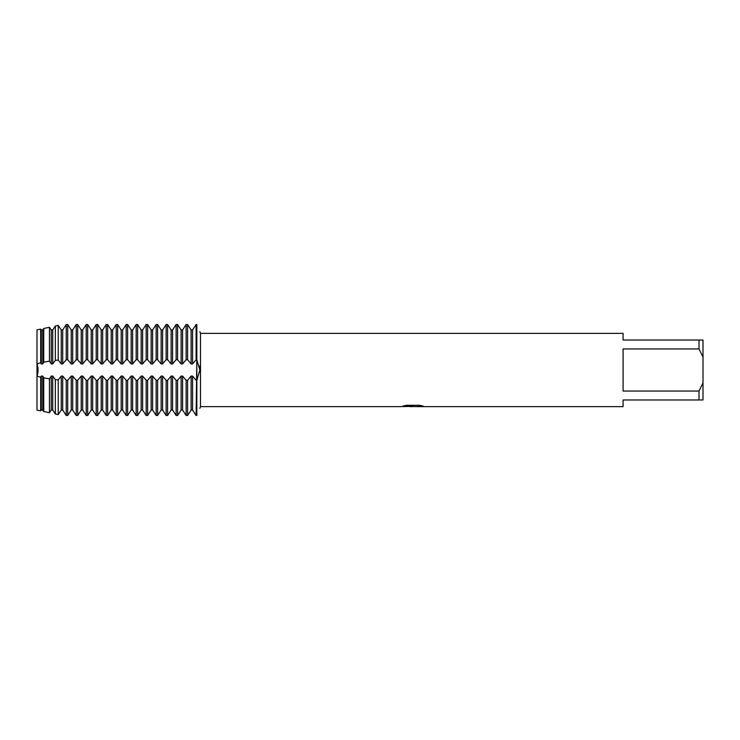 <?xml version="1.0" encoding="UTF-8"?>
<svg xmlns="http://www.w3.org/2000/svg" width="740" height="740" viewBox="0 0 740 740"><rect width="100%" height="100%" fill="white"/><g stroke="black" fill="none" stroke-linecap="round" stroke-linejoin="round"><path stroke-width="1.11" d="M196.109 380.295L192.576 376.059L191.114 376.059L187.581 380.295L186.119 380.295L182.586 376.059L181.124 376.059L177.591 380.295L176.129 380.295L172.596 376.059L171.134 376.059L167.601 380.295L166.139 380.295L162.606 376.059L161.144 376.059L157.611 380.295L156.149 380.295L152.616 376.059L151.154 376.059L147.621 380.295L146.159 380.295L142.626 376.059L141.164 376.059L137.631 380.295L136.169 380.295L132.636 376.059L131.174 376.059L127.641 380.295L126.179 380.295L122.646 376.059L121.184 376.059L117.651 380.295L116.189 380.295L112.656 376.059L111.194 376.059L107.661 380.295L106.199 380.295L102.666 376.059L101.204 376.059L97.671 380.295L96.209 380.295L92.676 376.059L91.214 376.059L87.681 380.295L86.219 380.295L82.686 376.059L81.224 376.059L77.691 380.295L76.229 380.295L72.696 376.059L71.234 376.059L67.701 380.295L66.239 380.295L62.706 376.059L61.244 376.059L58.229 379.953L55.334 379.639L52.716 376.059L51.254 376.059L49.451 378.843L43.734 377.835L42.726 376.059L41.264 376.059L40.681 377.169L40.681 410.885L41.264 410.034L40.681 410.885L37 410.145L37 363.775L40.681 362.831L41.264 363.941L42.726 363.941L43.734 362.165L49.451 361.157L51.254 363.941L52.716 363.941L55.334 360.361L58.229 360.038L61.244 363.941L62.706 363.941L66.239 359.705L67.701 359.705L71.234 363.941L72.696 363.941L76.229 359.705L77.691 359.705L81.224 363.941L82.686 363.941L86.219 359.705L87.681 359.705L91.214 363.941L92.676 363.941L96.209 359.705L97.671 359.705L101.204 363.941L102.666 363.941L106.199 359.705L107.661 359.705L111.194 363.941L112.656 363.941L116.189 359.705L117.651 359.705L121.184 363.941L122.646 363.941L126.179 359.705L127.641 359.705L131.174 363.941L132.636 363.941L136.169 359.705L137.631 359.705L141.164 363.941L142.626 363.941L146.159 359.705L147.621 359.705L151.154 363.941L152.616 363.941L156.149 359.705L157.611 359.705L161.144 363.941L162.606 363.941L166.139 359.705L167.601 359.705L171.134 363.941L172.596 363.941L176.129 359.705L177.591 359.705L181.124 363.941L182.586 363.941L186.119 359.705L187.581 359.705L191.114 363.941L192.576 363.941L196.109 359.705L196.84 359.705L196.109 415.464L192.576 410.034L196.109 415.473L196.84 415.464C200.707 406.214 200.707 406.214 196.84 415.464C200.707 406.214 200.707 406.214 196.84 415.464L196.84 359.705L199.856 370L196.886 380.258M199.735 372.368L199.828 371.138M196.84 324.536L196.84 359.705L196.84 324.536C200.707 333.786 200.707 333.786 196.84 324.536C200.707 333.786 200.707 333.786 196.84 324.536L196.109 324.536L192.576 329.966L191.114 329.966L187.581 324.527L186.119 324.536L182.586 329.966L181.124 329.966L177.591 324.527L176.129 324.536L172.596 329.966L171.134 329.966L167.601 324.527L166.139 324.536L162.606 329.966L161.144 329.966L157.611 324.527L156.149 324.536L152.616 329.966L151.154 329.966L147.621 324.527L146.159 324.536L142.626 329.966L141.164 329.966L137.631 324.527L136.169 324.536L132.636 329.966L131.174 329.966L127.641 324.527L126.179 324.536L122.646 329.966L121.184 329.966L117.651 324.527L116.189 324.536L112.656 329.966L111.194 329.966L107.661 324.527L106.199 324.536L102.666 329.966L101.204 329.966L97.671 324.527L96.209 324.536L92.676 329.966L91.214 329.966L87.681 324.527L86.219 324.536L82.686 329.966L81.224 329.966L77.691 324.527L76.229 324.536L72.696 329.966L71.234 329.966L67.701 324.527L66.239 324.536L62.706 329.966L61.244 329.966L58.229 325.378L55.334 326.016L52.716 329.966L51.254 329.966L49.451 327.293L43.734 328.486L42.726 329.966L41.264 329.966L40.681 329.115L37 329.855L37 363.775L37 329.855M36.834 363.349C38.471 367.78 38.471 372.22 36.834 376.651C38.471 372.22 38.471 367.78 36.834 363.349M412.874 406.565L409.646 406.565M412.291 406.63L410.728 406.63M699.004 391.062L623.08 391.062L623.08 348.938L699.004 348.938L703 357.087L703 382.913L699.004 391.062L699.004 399.97L623.08 399.97L623.08 406.63L415.788 406.63L422.938 406.066M699.004 348.938L699.004 340.03L623.08 340.03L623.08 333.37L200.494 333.37L200.494 406.63L199.856 408.369M403.328 406.001L413.614 406.066L401.071 406.63L200.494 406.63M413.614 406.066L403.069 406.066L406.5 405.298L419.506 405.298L423.28 406.158L415.658 406.611M199.856 331.631L200.494 333.37M401.543 406.565L412.8 406.389M199.856 370L199.828 368.881M199.735 367.623L199.523 366.05M703 357.087L703 340.03L699.004 340.03M699.004 399.97L703 399.97L703 382.913M191.114 376.059L191.114 410.034L187.581 415.473L191.114 410.034L192.576 410.034L192.576 376.059M186.119 380.295L186.119 415.464L182.586 410.034L186.119 415.473L187.581 415.464L187.581 380.295M181.124 376.059L181.124 410.034L177.591 415.473L181.124 410.034L182.586 410.034L182.586 376.059M176.129 380.295L176.129 415.464L172.596 410.034L176.129 415.473L177.591 415.464L177.591 380.295M171.134 376.059L171.134 410.034L167.601 415.473L171.134 410.034L172.596 410.034L172.596 376.059M166.139 380.295L166.139 415.464L162.606 410.034L166.139 415.473L167.601 415.464L167.601 380.295M161.144 376.059L161.144 410.034L157.611 415.473L161.144 410.034L162.606 410.034L162.606 376.059M156.149 380.295L156.149 415.464L152.616 410.034L156.149 415.473L157.611 415.464L157.611 380.295M151.154 376.059L151.154 410.034L147.621 415.473L151.154 410.034L152.616 410.034L152.616 376.059M146.159 380.295L146.159 415.464L142.626 410.034L146.159 415.473L147.621 415.464L147.621 380.295M141.164 376.059L141.164 410.034L137.631 415.473L141.164 410.034L142.626 410.034L142.626 376.059M136.169 380.295L136.169 415.464L132.636 410.034L136.169 415.473L137.631 415.464L137.631 380.295M131.174 376.059L131.174 410.034L127.641 415.473L131.174 410.034L132.636 410.034L132.636 376.059M126.179 380.295L126.179 415.464L122.646 410.034L126.179 415.473L127.641 415.464L127.641 380.295M121.184 376.059L121.184 410.034L117.651 415.473L121.184 410.034L122.646 410.034L122.646 376.059M116.189 380.295L116.189 415.464L112.656 410.034L116.189 415.473L117.651 415.464L117.651 380.295M111.194 376.059L111.194 410.034L107.661 415.473L111.194 410.034L112.656 410.034L112.656 376.059M106.199 380.295L106.199 415.464L102.666 410.034L106.199 415.473L107.661 415.464L107.661 380.295M101.204 376.059L101.204 410.034L97.671 415.473L101.204 410.034L102.666 410.034L102.666 376.059M96.209 380.295L96.209 415.464L92.676 410.034L96.209 415.473L97.671 415.464L97.671 380.295M91.214 376.059L91.214 410.034L87.681 415.473L91.214 410.034L92.676 410.034L92.676 376.059M86.219 380.295L86.219 415.464L82.686 410.034L86.219 415.473L87.681 415.464L87.681 380.295M81.224 376.059L81.224 410.034L77.691 415.473L81.224 410.034L82.686 410.034L82.686 376.059M76.229 380.295L76.229 415.464L72.696 410.034L76.229 415.473L77.691 415.464L77.691 380.295M71.234 376.059L71.234 410.034L67.701 415.473L71.234 410.034L72.696 410.034L72.696 376.059M66.239 380.295L66.239 415.464L62.706 410.034L66.239 415.473L67.701 415.464L67.701 380.295M61.244 376.059L61.244 410.034L58.229 414.622L55.334 413.984L52.716 410.034L55.334 413.984L58.229 414.622L61.244 410.034L62.706 410.034L62.706 376.059M51.254 376.059L51.254 410.034L49.451 412.707L43.734 411.514L42.726 410.034L43.734 411.514L49.451 412.707L51.254 410.034L52.716 410.034L52.716 376.059M41.264 376.059L41.264 410.034L42.726 410.034L42.726 376.059M41.264 363.941L41.264 329.966L42.726 329.966L43.734 328.486L49.451 327.293L51.254 329.966L52.716 329.966L55.334 326.016L58.229 325.378L61.244 329.966L62.706 329.966L66.239 324.527L66.239 359.705M67.701 359.705L67.701 324.536L71.234 329.966L72.696 329.966L76.229 324.527L76.229 359.705M77.691 359.705L77.691 324.536L81.224 329.966L82.686 329.966L86.219 324.527L86.219 359.705M87.681 359.705L87.681 324.536L91.214 329.966L92.676 329.966L96.209 324.527L96.209 359.705M97.671 359.705L97.671 324.536L101.204 329.966L102.666 329.966L106.199 324.527L106.199 359.705M107.661 359.705L107.661 324.536L111.194 329.966L112.656 329.966L116.189 324.527L116.189 359.705M117.651 359.705L117.651 324.536L121.184 329.966L122.646 329.966L126.179 324.527L126.179 359.705M127.641 359.705L127.641 324.536L131.174 329.966L132.636 329.966L136.169 324.527L136.169 359.705M137.631 359.705L137.631 324.536L141.164 329.966L142.626 329.966L146.159 324.527L146.159 359.705M147.621 359.705L147.621 324.536L151.154 329.966L152.616 329.966L156.149 324.527L156.149 359.705M157.611 359.705L157.611 324.536L161.144 329.966L162.606 329.966L166.139 324.527L166.139 359.705M167.601 359.705L167.601 324.536L171.134 329.966L172.596 329.966L176.129 324.527L176.129 359.705M177.591 359.705L177.591 324.536L181.124 329.966L182.586 329.966L186.119 324.527L186.119 359.705M187.581 359.705L187.581 324.536L191.114 329.966L192.576 329.966L196.109 324.527L196.109 359.705M40.681 377.169L37 376.225L37 410.145M40.681 362.831L40.681 329.115M42.726 363.941L42.726 329.966M43.734 328.486L43.734 362.165M43.734 377.835L43.734 411.514M49.451 361.157L49.451 327.293M49.451 412.707L49.451 378.843M51.254 363.941L51.254 329.966M52.716 363.941L52.716 329.966M55.334 326.016L55.334 360.361M55.334 379.639L55.334 413.984M58.229 360.038L58.229 325.378M58.229 414.622L58.229 379.962M61.244 363.941L61.244 329.966M62.706 363.941L62.706 329.966M71.234 363.941L71.234 329.966M72.696 363.941L72.696 329.966M81.224 363.941L81.224 329.966M82.686 363.941L82.686 329.966M91.214 363.941L91.214 329.966M92.676 363.941L92.676 329.966M101.204 363.941L101.204 329.966M102.666 363.941L102.666 329.966M111.194 363.941L111.194 329.966M112.656 363.941L112.656 329.966M121.184 363.941L121.184 329.966M122.646 363.941L122.646 329.966M131.174 363.941L131.174 329.966M132.636 363.941L132.636 329.966M141.164 363.941L141.164 329.966M142.626 363.941L142.626 329.966M151.154 363.941L151.154 329.966M152.616 363.941L152.616 329.966M161.144 363.941L161.144 329.966M162.606 363.941L162.606 329.966M171.134 363.941L171.134 329.966M172.596 363.941L172.596 329.966M181.124 363.941L181.124 329.966M196.84 415.464L196.84 380.295M182.586 363.941L182.586 329.966M192.576 363.941L192.576 329.966M191.114 363.941L191.114 329.966M412.3 406.565L415.658 406.565"/></g></svg>

